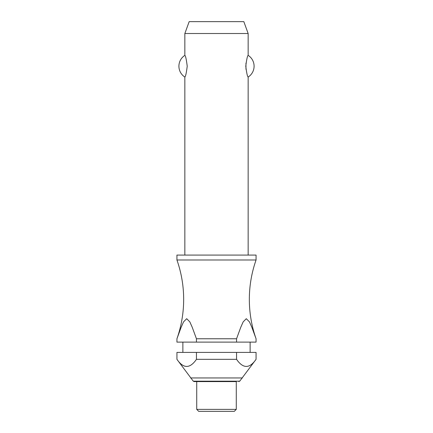 <?xml version="1.0" encoding="UTF-8"?>
<svg xmlns="http://www.w3.org/2000/svg" width="433" height="433" viewBox="0 0 433 433"><rect width="100%" height="100%" fill="white"/><g stroke="black" fill="none" stroke-linecap="round" stroke-linejoin="round"><path stroke-width="0.65" d="M196.447 338.774L192.214 327.229L189.816 321.854L186.693 318.704L183.565 321.854L181.167 327.229L176.935 338.774A118.691 118.691 0 0 0 176.935 260L256.065 260A118.691 118.691 0 0 0 256.065 338.774L256.06 342.113L256.065 338.774L251.833 327.229L249.435 321.854L246.307 318.704L243.184 321.854L240.786 327.229L236.553 338.774L196.447 338.774L196.447 342.113L176.94 342.113L176.94 338.774L176.94 342.113M248.152 255.075L248.152 77.042C247.427 76.646 246.637 73.036 245.776 66.206C246.637 59.37 247.427 55.76 248.152 55.37L248.152 33.52L184.848 33.52L184.848 55.37C185.573 55.76 186.363 59.37 187.224 66.206C186.363 73.036 185.573 76.646 184.848 77.042L184.848 255.075M245.971 63.094L245.971 69.312M256.065 260L256.065 255.075L176.935 255.075L176.935 260M250.128 352.402L250.128 342.113M182.872 342.113L182.872 352.402M176.935 352.402L196.447 352.402L196.447 359.325C189.941 368.781 183.44 368.781 176.94 359.325L176.94 352.402L176.935 359.325L193.275 381.175L239.725 381.175L256.065 359.325L256.065 352.402L256.06 359.325C249.56 368.781 243.059 368.781 236.553 359.325L236.553 352.402L256.06 352.402M236.283 409.374L236.283 381.597L194.184 381.597L196.717 381.597L196.717 409.374L198.698 411.35L234.302 411.35L236.283 409.374L196.717 409.374M184.848 33.52L189.167 21.65L243.833 21.65L248.152 33.52M184.848 77.042A12.86 12.86 0 0 1 184.848 55.37M248.152 55.37A12.86 12.86 0 0 1 248.152 77.042M196.447 342.113L236.553 342.113L236.553 338.774M196.447 352.402L236.553 352.402M196.447 359.325L236.553 359.325M256.06 342.113L236.553 342.113M190.585 377.96L242.415 377.96M193.275 381.175L194.184 381.597M239.725 381.175L238.816 381.597"/></g></svg>
